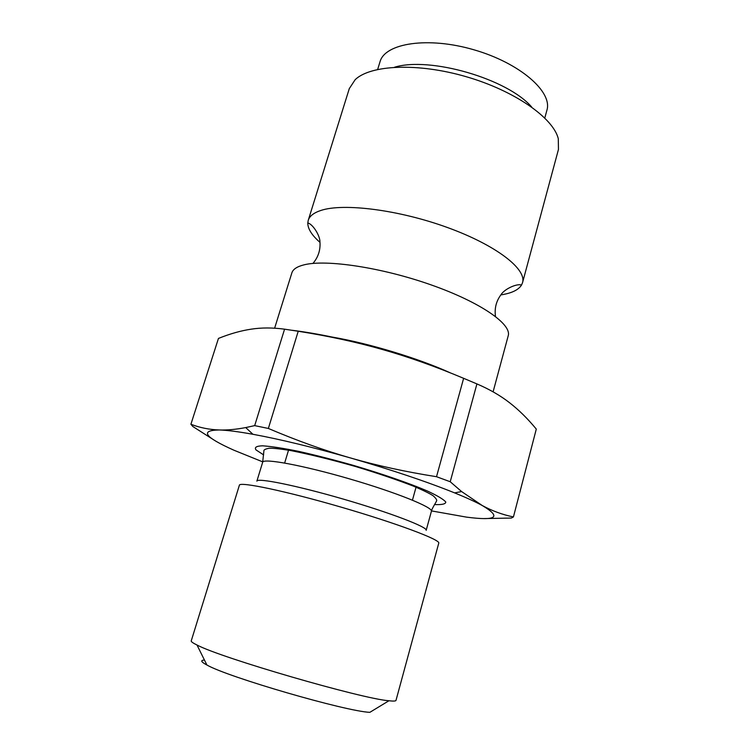 <?xml version="1.0" encoding="UTF-8"?>
<svg xmlns="http://www.w3.org/2000/svg" width="750" height="750" viewBox="0 0 750 750"><rect width="100%" height="100%" fill="white"/><g stroke="black" fill="none" stroke-linecap="round" stroke-linejoin="round"><path stroke-width="1.12" d="M493.097 391.847L508.219 335.766C511.922 324.234 480.506 302.25 431.166 284.906C381.928 267.506 326.259 259.172 304.097 264.825C297.066 266.559 292.978 269.259 291.853 272.906L274.622 328.191M319.969 242.344C311.822 235.247 307.762 228.787 307.791 222.966L308.231 220.35C309.553 216.084 313.791 212.775 320.944 210.431C343.519 202.866 398.991 209.831 447.562 227.559C496.247 245.222 526.781 269.1 522.553 282.619L521.522 285.066C518.419 289.988 511.537 293.269 500.85 294.9M513.431 516.947C502.584 514.725 492.197 510.919 482.269 505.528L461.616 491.569L450.225 481.744L476.916 383.916C489.553 389.325 500.456 395.616 509.625 402.787C518.869 409.95 527.756 418.725 536.297 429.084L513.431 516.947L511.341 518.053L483.666 518.578M436.519 476.709C405.666 471.834 377.053 465.6 350.681 458.006C324.3 450.45 296.85 440.597 268.359 428.456L298.228 331.256C328.406 336.019 356.438 342.084 382.303 349.472C408.178 356.803 435.291 366.412 463.631 378.319L436.519 476.709L450.225 481.744M254.681 425.625L245.728 427.575C235.922 429.441 227.119 430.238 219.309 429.975C209.362 429.637 199.894 427.734 190.903 424.256L218.456 338.428C229.884 333.816 240.778 330.731 251.137 329.175C261.441 327.572 272.578 327.572 284.569 329.175L254.681 425.625L268.359 428.456M190.903 424.256L192.825 426.506L214.106 440.091M292.181 330.291C318.422 333.553 348.459 339.947 382.303 349.472M284.569 329.175L298.228 331.256M463.631 378.319L476.916 383.916M262.772 461.887L233.887 450.197C204.478 437.034 199.622 430.294 219.309 429.975C227.109 430.209 238.322 431.644 252.928 434.288C280.172 439.294 312.759 447.197 350.681 458.006C391.931 469.959 426.572 481.584 454.613 492.881C466.397 497.681 475.622 501.891 482.269 505.528C501.834 517.172 496.603 521.044 466.556 517.134L431.512 510.909M262.659 462.253L256.875 481.144C257.091 477.562 296.588 485.503 343.444 499.134C390.309 512.728 427.913 527.184 426.169 530.334L431.409 511.284C433.331 507.45 396.047 492.366 349.341 478.828C302.653 465.234 263.091 457.987 262.659 462.253L263.897 450.994C263.541 449.934 265.238 449.025 268.988 448.266C272.438 448.05 279.581 448.791 290.438 450.497C309.628 454.312 331.275 459.637 355.378 466.462C377.288 473.091 396.637 479.653 413.447 486.131C423.422 490.406 430.031 493.65 433.266 495.862C436.284 498.637 437.325 500.381 436.397 501.103C437.278 500.363 431.137 509.747 431.409 511.284M239.381 485.222C239.438 481.369 285.619 490.988 341.119 507.141C396.628 523.247 440.775 539.869 438.759 543.141L396 700.378C395.794 701.147 393.431 701.278 388.922 700.763C361.913 698.822 220.856 657.834 196.997 645.009C192.919 643.022 190.997 641.644 191.241 640.894L239.381 485.222M308.231 220.35L349.275 88.659L355.191 79.65C370.65 64.809 417.863 62.606 466.172 76.697C514.509 90.675 553.191 117.844 558.291 138.656L558.459 149.438L522.553 282.619M394.537 67.228C429.919 56.288 507.722 78.891 531.731 107.081M204.469 660.075C200.175 660.234 201 661.884 206.925 665.025C227.916 677.128 345.609 711.319 369.816 712.35L388.922 700.763M332.184 337.059C369.684 343.538 418.603 358.397 450.469 372.928M263.616 454.894L255.994 449.897C254.213 447.375 256.397 446.016 262.547 445.809C271.05 446.363 283.003 448.2 298.397 451.312C315.375 455.119 333.666 459.797 353.259 465.338C382.575 474 409.209 483.244 427.162 490.912C437.362 495.637 443.578 499.35 445.8 502.041C445.678 504.047 441.928 504.881 434.55 504.563M377.662 69.431L380.016 61.791C384.9 43.125 428.034 36.337 473.981 49.809C519.994 63.056 552.778 91.894 546.9 110.269L544.791 117.984M312.947 263.438C318.197 257.222 320.531 250.153 319.959 242.213C320.194 235.594 312.628 223.912 307.791 222.966M495.487 316.472C494.381 308.409 496.191 301.181 500.934 294.797C504.281 289.078 516.928 283.275 521.522 285.066M252.928 434.288L245.728 427.575M454.613 492.881L461.616 491.569M412.444 500.147L416.269 486.394M284.644 463.022L288.778 449.353M206.925 665.025L196.997 645.009"/></g></svg>
